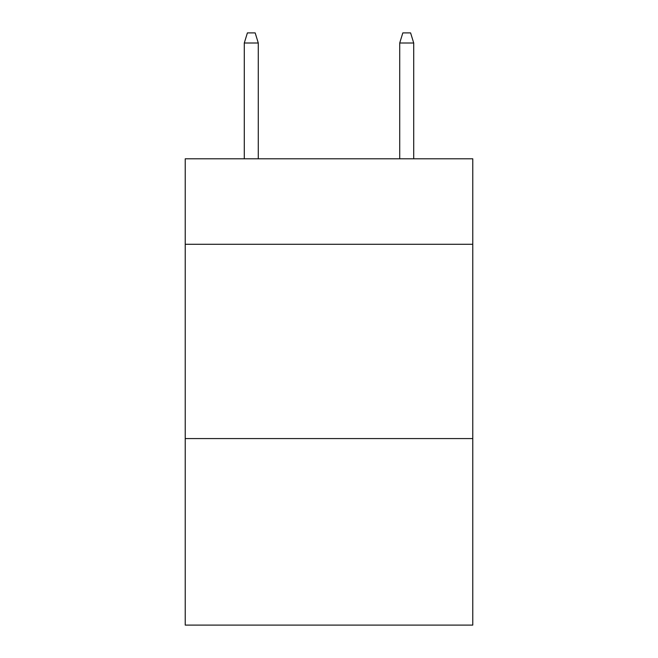 <?xml version="1.0" encoding="UTF-8"?>
<svg xmlns="http://www.w3.org/2000/svg" width="658" height="658" viewBox="0 0 658 658"><rect width="100%" height="100%" fill="white"/><g stroke="black" fill="none" stroke-linecap="round" stroke-linejoin="round"><path stroke-width="0.99" d="M472.773 244.291L472.773 158.8L185.227 158.8L185.227 244.291L472.773 244.291L472.773 625.1L185.227 625.1L185.227 244.291M472.773 438.582L185.227 438.582M258.281 158.8L258.281 43L244.291 43L244.291 158.8M244.291 43L247.4 32.9L255.172 32.9L258.281 43M399.719 43L402.828 32.9L410.6 32.9L413.709 43L399.719 43L399.719 158.8M413.709 43L413.709 158.8"/></g></svg>
